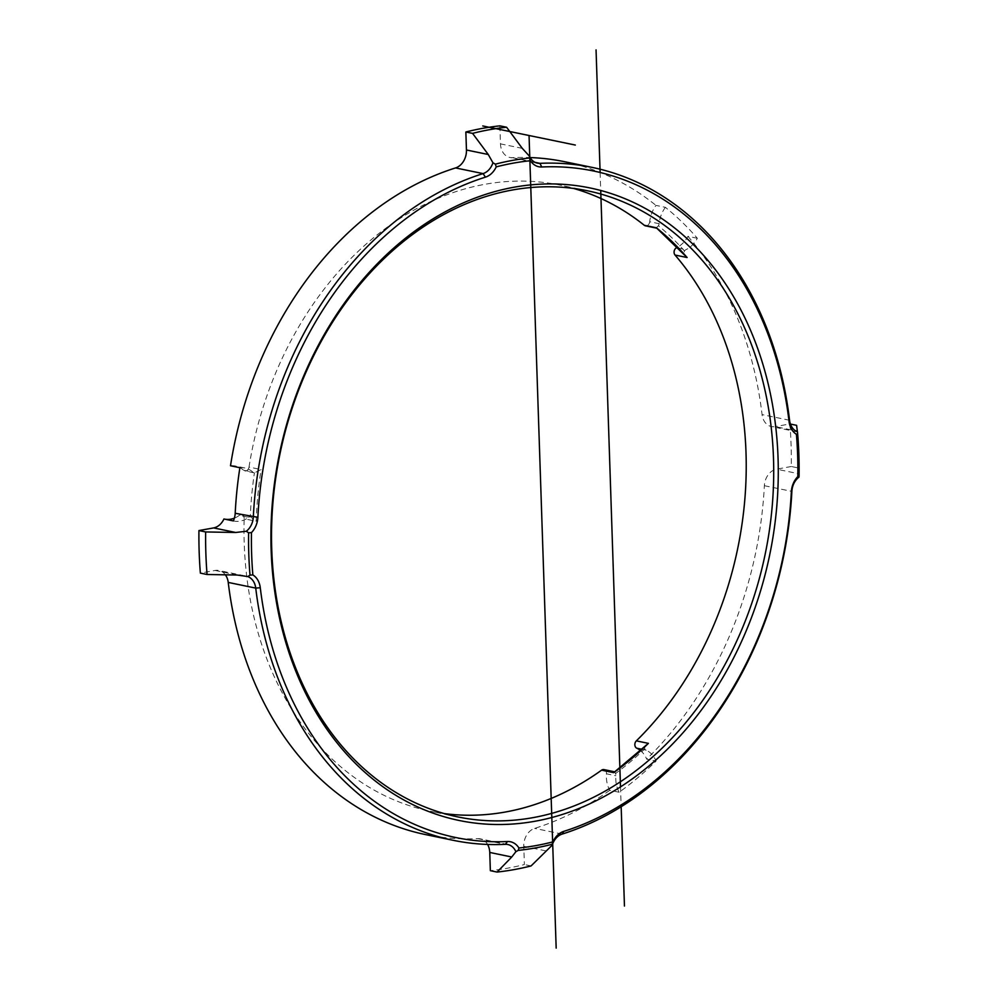 <?xml version="1.0" encoding="UTF-8"?>
<svg xmlns="http://www.w3.org/2000/svg" width="998" height="998" viewBox="0 0 998 998"><rect width="100%" height="100%" fill="white"/><g stroke="black" fill="none" stroke-linecap="round" stroke-linejoin="round"><path stroke-width="0.75" stroke-dasharray="4.99 3.74" d="M640.192 750.321A27.096 20.995 -78.3 0 1 646.692 759.141L656.085 761.087A343.549 266.229 -78.3 0 1 619.147 792.237A27.096 20.995 -78.3 0 1 615.778 779.301A27.096 20.995 -78.3 0 1 615.853 775.745A4.329 3.356 101.7 0 0 615.866 775.172A4.329 3.356 101.7 0 0 615.529 773.55A324.038 251.109 101.7 0 0 644.808 748.849A4.329 3.356 -78.3 0 0 646.18 750.159A27.096 20.995 -78.3 0 1 656.085 761.087M619.147 792.237L609.753 790.304A27.096 20.995 -78.3 0 1 606.385 777.367A27.096 20.995 -78.3 0 1 606.46 773.799L615.853 775.745M233.332 520.919A27.096 20.995 -78.3 0 0 233.869 521.043A27.096 20.995 -78.3 0 0 248.677 517.338L239.283 515.392A27.096 20.995 -78.3 0 1 234.38 518.149M225.012 519.197A27.096 20.995 -78.3 0 1 224.475 519.097A27.096 20.995 -78.3 0 1 223.939 518.985M239.882 467.713A27.096 20.995 -78.3 0 1 244.822 467.975A27.096 20.995 -78.3 0 1 252.893 472.154A4.329 3.356 101.7 0 0 254.191 472.827A4.329 3.356 101.7 0 0 254.415 472.865L261.089 469.559L249.013 467.064A4.329 3.356 -78.3 0 1 244.797 470.881A4.329 3.356 -78.3 0 1 243.512 470.22L252.893 472.154M248.677 517.338A4.329 3.356 -78.3 0 1 250.024 516.739A4.329 3.356 -78.3 0 1 250.311 516.702L256.249 521.268A319.709 247.754 -78.3 0 1 261.089 469.559M230.501 465.767A27.096 20.995 -78.3 0 1 235.441 466.029A27.096 20.995 -78.3 0 1 243.512 470.22M665.392 207.334A27.096 20.995 -78.3 0 0 659.092 223.689L649.698 221.743A27.096 20.995 -78.3 0 1 655.998 205.401L665.392 207.334A343.549 266.229 -78.3 0 1 697.34 238.26A27.096 20.995 -78.3 0 1 685.938 249.687A4.329 3.356 101.7 0 0 684.478 250.947L683.929 252.768L685.352 256.024M659.092 223.689A4.329 3.356 -78.3 0 1 658.443 225.748L656.372 227.781M697.34 238.26L687.946 236.326A27.096 20.995 -78.3 0 1 677.393 247.304M239.283 515.392A4.329 3.356 -78.3 0 1 240.63 514.793A4.329 3.356 -78.3 0 1 241.653 514.806L250.311 516.702A324.038 251.109 101.7 0 1 254.415 472.865M241.653 514.806A4.329 3.356 -78.3 0 1 244.173 518.773L256.249 521.268M603.94 769.595A4.329 3.356 -78.3 0 1 606.472 773.225A4.329 3.356 -78.3 0 1 606.46 773.799M613.695 772.652C613.87 771.117 614.481 771.429 615.529 773.55M645.818 744.995L644.633 746.803L644.808 748.849M649.698 221.743A4.329 3.356 -78.3 0 1 645.444 225.835M499.873 125.848L500.472 143.862A16.255 12.6 101.7 0 0 509.941 157.472A16.255 12.6 101.7 0 0 512.411 157.672A343.549 266.229 -78.3 0 1 530.138 157.559M564.606 161.713A343.549 266.229 -78.3 0 1 655.998 205.401M249.013 467.064A319.709 247.754 -78.3 0 1 559.778 185.054A319.709 247.754 -78.3 0 1 573.426 188.397M687.946 236.326A343.549 266.229 -78.3 0 1 762.073 414.594A16.255 12.6 101.7 0 0 771.417 426.558A16.255 12.6 101.7 0 0 775.234 426.595L795.394 430.762M796.604 425.335A377.144 292.264 -78.3 0 1 798.013 467.887L791.302 466.503A377.144 292.264 101.7 0 0 789.892 423.95L775.234 426.595M791.302 466.503L776.581 469.16A16.255 12.6 101.7 0 0 764.368 485.702A343.549 266.229 -78.3 0 1 646.692 759.141M444.297 813.595A319.709 247.754 -78.3 0 1 430.437 811.262A319.709 247.754 -78.3 0 1 244.223 543.423A319.709 247.754 -78.3 0 1 244.173 518.773M609.753 790.304A343.549 266.229 -78.3 0 1 534.654 828.39A16.255 12.6 101.7 0 0 523.775 846.316L524.374 864.542A377.144 292.264 101.7 0 1 490.355 870.68M487.585 844.433A16.255 12.6 101.7 0 0 480.288 838.844A16.255 12.6 101.7 0 0 477.817 838.644A343.549 266.229 -78.3 0 1 425.622 834.602M225.373 574.823A16.255 12.6 101.7 0 0 218.899 570.494A16.255 12.6 101.7 0 0 215.081 570.457L200.361 573.114M531.086 865.927L524.374 864.542M798.974 477.131L798.749 473.738L776.581 469.16M798.013 467.887L798.749 473.738M797.327 431.161L797.464 431.822M600.122 172.479L600.721 190.518M620.506 786.96L621.105 804.999M646.18 750.159L641.427 749.174M684.478 250.947A324.038 251.109 101.7 0 0 658.443 225.748M678.116 248.065L685.938 249.687M522.291 148.365L500.472 143.862M512.411 157.672L535.103 162.35M789.568 420.27L762.073 414.594M215.081 570.457L237.25 575.035M523.775 846.316L545.769 850.87M477.817 838.644L505.312 844.333M764.368 485.702L791.876 491.39M562.161 834.079L534.654 828.39M233.869 521.043L224.475 519.097M244.822 467.975L235.441 466.029M254.191 472.827L244.797 470.881M587.286 190.743L559.778 185.054M457.945 816.938L430.437 811.262M537.435 163.161L509.941 157.472M797.452 431.934L771.417 426.558M244.498 575.784L218.899 570.494M507.782 844.52L480.288 838.844"/><path stroke-width="1.5" d="M641.427 749.174L636.786 748.213A27.096 20.995 -78.3 0 1 640.192 750.321M252.856 574.91A19.511 15.12 -78.3 0 1 260.278 587.722A340.293 263.709 101.7 0 0 507.495 841.526A19.511 15.12 -78.3 0 1 518.935 848.001A347.89 269.597 101.7 0 0 552.917 841.863A19.511 15.12 -78.3 0 1 563.795 831.359A340.293 263.709 101.7 0 0 791.339 491.914A19.511 15.12 -78.3 0 1 797.814 476.595A347.89 269.597 101.7 0 0 796.416 434.292A19.511 15.12 -78.3 0 1 789.056 421.48A340.293 263.709 101.7 0 0 541.764 166.99A19.511 15.12 -78.3 0 1 530.449 160.715A347.89 269.597 101.7 0 0 496.218 166.891A19.511 15.12 -78.3 0 1 485.452 177.145A340.293 263.709 101.7 0 0 257.883 517.301A19.511 15.12 -78.3 0 1 251.459 532.608A347.89 269.597 101.7 0 0 251.633 553.878A347.89 269.597 101.7 0 0 252.856 574.91L250.011 575.135A350.485 271.606 -78.3 0 1 248.789 554.077A350.485 271.606 -78.3 0 1 248.614 532.795L246.281 531.26L235.703 532.483L213.609 527.917A16.255 12.6 101.7 0 0 223.939 518.985L233.332 520.919A16.255 12.6 101.7 0 0 235.204 513.271A343.549 266.229 -78.3 0 1 239.882 467.713L230.501 465.767A343.549 266.229 -78.3 0 1 455.562 167.926A16.255 12.6 101.7 0 0 466.453 149.999L488.272 154.503L472.565 133.37L465.854 131.986L466.453 149.999M234.38 518.149A27.096 20.995 -78.3 0 1 225.012 519.197M677.393 247.304A27.096 20.995 -78.3 0 1 676.544 247.741L678.116 248.065M636.786 748.213A4.329 3.356 -78.3 0 1 634.84 744.782A4.329 3.356 -78.3 0 1 636.337 740.878L648.401 743.36A319.709 247.754 -78.3 0 1 613.695 772.652L601.619 770.157A4.329 3.356 -78.3 0 1 603.94 769.595L614.157 771.704M613.695 772.652L648.401 743.36M656.534 228.118L645.444 225.835A4.329 3.356 -78.3 0 1 644.296 225.286L656.372 227.781L687.111 257.534L675.035 255.039A4.329 3.356 -78.3 0 1 674.074 252.357A4.329 3.356 -78.3 0 1 676.544 247.741M472.565 133.37A377.144 292.264 -78.3 0 1 506.585 127.233L499.873 125.848A377.144 292.264 101.7 0 0 465.854 131.986M530.138 157.559A343.549 266.229 -78.3 0 1 564.606 161.713L592.101 167.39A343.549 266.229 -78.3 0 1 789.568 420.27A16.255 12.6 101.7 0 0 797.464 431.822L797.652 433.743A350.485 271.606 -78.3 0 1 799.061 476.083L798.974 477.131A16.255 12.6 101.7 0 0 791.876 491.39A343.549 266.229 -78.3 0 1 562.161 834.079A16.255 12.6 101.7 0 0 552.218 845.144L552.193 844.258A350.485 271.606 -78.3 0 1 518.224 850.383L515.879 851.693L511.749 857.008L489.756 852.454L490.355 870.68L497.066 872.065L511.749 857.008M573.426 188.397A319.709 247.754 -78.3 0 1 644.296 225.286M675.035 255.039A319.709 247.754 -78.3 0 1 636.337 740.878M773.5 458.581A319.709 247.754 101.7 0 0 587.286 190.743A319.709 247.754 101.7 0 0 271.73 549.1A319.709 247.754 101.7 0 0 457.945 816.938A319.709 247.754 101.7 0 0 773.5 458.581M601.619 770.157A319.709 247.754 -78.3 0 1 444.297 813.595M489.756 852.454A16.255 12.6 101.7 0 0 487.585 844.433M515.879 851.693A16.255 12.6 101.7 0 0 507.782 844.52A16.255 12.6 101.7 0 0 505.312 844.333A343.549 266.229 -78.3 0 1 453.117 840.291L425.622 834.602A343.549 266.229 -78.3 0 1 228.23 582.42A16.255 12.6 101.7 0 0 225.373 574.823M199.163 551.919A377.144 292.264 101.7 0 0 200.361 573.114L207.06 574.499A377.144 292.264 -78.3 0 1 205.862 553.304A377.144 292.264 -78.3 0 1 205.65 531.946L198.939 530.562A377.144 292.264 101.7 0 0 199.163 551.919M213.609 527.917L198.939 530.562M552.218 845.144L531.086 865.927A377.144 292.264 -78.3 0 1 497.066 872.065M795.394 430.762L797.327 431.161L796.604 425.335L790.441 424.063M797.327 431.161L797.464 431.822M488.272 154.503L492.937 162.774L495.37 164.159A350.485 271.606 -78.3 0 1 529.514 157.996L529.439 156.187L522.291 148.365L506.585 127.233M529.439 156.187A16.255 12.6 101.7 0 0 537.435 163.161A16.255 12.6 101.7 0 0 539.906 163.348A343.549 266.229 -78.3 0 1 592.101 167.39M205.65 531.946L235.703 532.483M453.117 840.291A343.549 266.229 -78.3 0 1 255.738 588.109A16.255 12.6 101.7 0 0 247.778 576.57L237.25 575.035L207.06 574.499M246.281 531.26A16.255 12.6 101.7 0 0 253.317 517.014A343.549 266.229 -78.3 0 1 483.069 173.602A16.255 12.6 101.7 0 0 492.937 162.774M778.066 458.531A322.953 250.273 -78.3 0 1 407.009 801.668A322.953 250.273 -78.3 0 1 388.796 252.556A322.953 250.273 -78.3 0 1 778.066 458.531M496.218 166.891L495.37 164.159M529.514 157.996L530.449 160.715M797.652 433.743L796.416 434.292M251.459 532.608L248.614 532.795M799.061 476.083L797.814 476.595M247.778 576.57L250.011 575.135M552.193 844.258L552.917 841.863M518.935 848.001L518.224 850.383M482.758 125.948L575.335 145.059L529.052 135.503L532.67 244.672M529.052 135.503L556.173 948.1M596.056 49.9L600.122 172.479M600.721 190.518L620.506 786.96M621.105 804.999L624.461 906.059M656.372 227.781A319.709 247.754 -78.3 0 1 687.111 257.534M535.103 162.35L539.906 163.348L541.764 166.99M235.204 513.271L257.883 517.301M485.452 177.145L483.069 173.602L455.562 167.926M260.278 587.722L255.738 588.109L228.23 582.42M789.568 420.27L789.056 421.48M562.161 834.079L563.795 831.359M507.495 841.526L505.312 844.333"/></g></svg>
